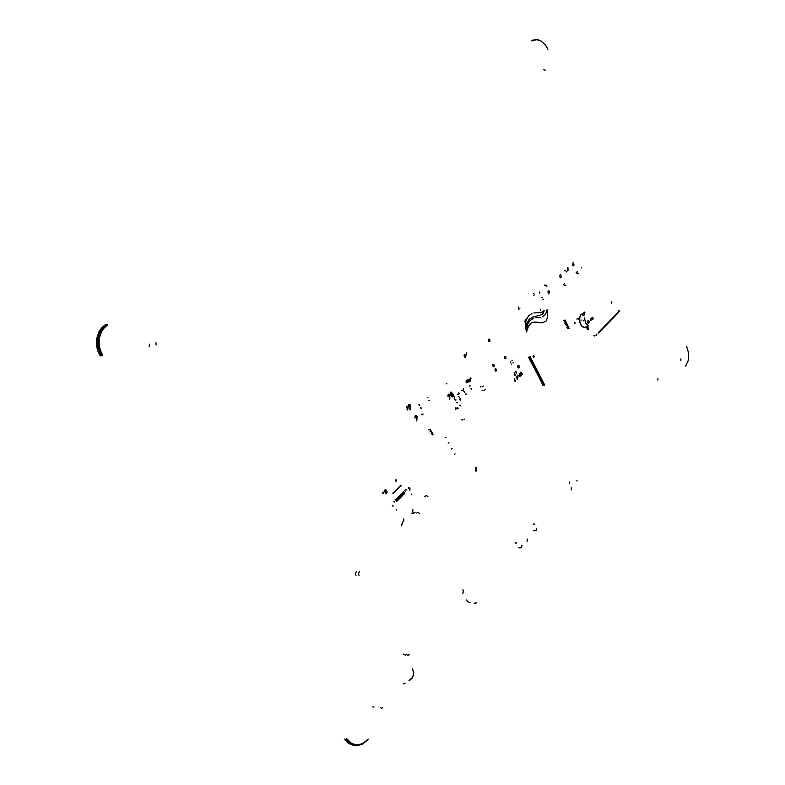 <?xml version="1.0" encoding="UTF-8"?>
<svg xmlns="http://www.w3.org/2000/svg" width="785" height="785" viewBox="0 0 785 785"><rect width="100%" height="100%" fill="white"/><g stroke="black" fill="none" stroke-linecap="round" stroke-linejoin="round"><path stroke-width="1.18" d="M533.241 524.066L534.448 524.311M569.557 483.678L569.665 481.98M657.85 380.068L657.918 378.556M476.593 467.31L475.896 469.018L476.289 470.971M515.568 542.818L516.824 543.043M515.863 543.308L515.019 542.827M475.739 471.01L475.347 469.057L476.044 467.35M534.271 524.311L533.653 523.821M533.525 530.65L536.057 530.493L536.43 528.354M536.636 528.393L536.234 530.67L533.408 530.778M527.01 541.424L527.392 539.148M518.865 547.694L521.397 547.577L521.75 545.438M521.956 545.477L521.574 547.753L518.748 547.822M571.166 489.948L571.617 487.671M543.446 69.747L545.261 70.199M156.146 344.968L155.94 342.682M380.676 707.717L381.618 708.335L382.717 707.795M680.85 360.717L680.929 358.814M149.189 346.676L149.562 344.262M576.798 480.989L577.044 480.371M373.925 707.197L372.796 706.588M102.148 355.291L99.891 350.767L98.606 345.881L98.635 338.423L99.95 333.743L102.236 329.572L107.182 324.754M106.515 324.284L102.933 327.374L100.127 331.309L97.713 338.355L97.418 343.457L98.213 348.569L101.334 355.713M366.34 741.168L360.354 744.671L355.595 745.142L351.101 743.66L346.273 738.901M345.537 739.264L349.914 743.797L356.37 745.75L362.209 744.337L368.018 739.696M685.433 366.104L686.365 364.789M532.927 40.584L535.684 39.593L538.775 39.976M540.865 40.889L536.597 39.279L532.387 40.31M353.672 745.426L348.442 743.434L344.262 739.038M100.235 355.988L97.919 351.337L96.594 346.313L96.624 338.649L99.038 331.613L101.834 327.679L105.425 324.597M531.219 40.8L532.878 40.006M403.461 518.954L403.48 521.318M402.597 521.888L401.37 525.862M402.784 522.094L401.557 525.862M403.647 518.944L403.667 521.534M412.851 512.163L412.832 509.593M414.038 513.105L412.832 513.675L411.811 513.223M412.331 668.771L413.509 672.068L413.479 675.08L411.988 677.897L408.965 680.615M476.073 602.635L475.955 603.528L474.15 603.272M475.955 602.419L475.818 603.341L474.434 603.331M412.517 668.791L413.695 672.088L413.636 675.385L411.939 678.417L409.093 680.831M405.109 683.274L403.196 683.951M404.981 683.058L403.421 683.696M462.679 593.617L463.415 591.753L463.003 589.731M419.514 513.557L418.268 512.507L416.599 513.017M359.481 571.49L358.598 573.492L359.049 575.67M406.326 654.405L407.69 655.377L409.348 654.651M404 654.926L403.166 654.111M355.948 575.601L355.507 573.433L356.38 571.441M413.489 513.125L415.02 512.595M405.521 655.132L403.725 654.17M470.058 602.723L467.929 601.81L466.212 599.809M413.852 513.115L412.753 513.675M346.46 738.685L350.267 742.767L355.026 744.749M346.774 738.744L351.788 743.572L357.155 744.955L362.739 743.611L368.293 739.166M107.359 325.029L103.924 327.993L101.245 331.761L98.939 338.502L98.91 345.851L100.176 350.659L102.403 355.114M107.633 324.951L104.199 327.914L101.52 331.682L99.214 338.423L99.185 345.773L100.451 350.591L102.678 355.046M533.025 40.8L534.192 40.192M547.969 49.278L545.438 45.059L541.199 41.085L536.685 39.662L533.319 40.673M685.835 365.486L688.023 361.1L688.661 356.792L688.366 352.141L686.59 346.283M489.644 339.738L488.79 339.12L489.811 340.219L489.271 341.652M518.875 367.743L519.15 366.153L518.129 365.153L519.209 366.409L518.591 367.92M533.986 356.154L533.417 355.703L533.025 356.262L533.78 357.577L534.173 356.125L533.427 355.703L534.114 356.508L533.721 357.577M574.787 323.567L574.924 322.606M589.427 321.762L588.986 322.35L588.279 321.104L588.956 322.331L589.427 321.762M589.407 321.772L589.093 322.36L589.407 321.772M590.811 320.28L590.506 318.867L590.83 320.27M591.085 320.054L590.869 320.545L591.085 320.054M591.076 318.563L591.664 318.023L591.782 319.446L591.743 318.131L591.076 318.563M591.439 317.945L591.664 319.505L591.439 317.945M591.488 318.2L591.34 319.083L591.488 318.2M591.429 318.2L591.321 319.083L591.429 318.2M592.047 318.818L591.625 319.77L590.811 318.553L591.547 319.76L592.047 318.818M592.027 318.838L591.654 319.77L592.027 318.838M593.568 318.681L592.43 317.346L592.881 319.358L592.41 317.356L593.568 318.681M587.68 320.928L587.288 321.703L588.073 323.42L587.308 321.772L587.68 320.928M587.916 321.536L588.328 323.165L587.916 321.536M587.69 321.183L587.592 322.056L587.671 321.183M587.936 321.791L588.161 322.949L587.916 321.791M588.407 320.977L589.211 322.027L588.819 320.565L589.211 322.017L588.416 320.967M588.328 322.154L587.779 321.938L588.122 322.929L588.328 322.154M584.531 317.837L585.492 322.969L588.544 325.981M584.521 313.892L582.627 313.637L580.939 314.549L579.261 319.299L580.527 315.021L583.549 313.617M587.121 326.285L584.54 327.551L582.372 326.717L580.537 324.519L579.301 320.329L581.567 325.981L584.295 327.541L586.866 326.57L586.817 328.051L587.926 329.749L588.613 329.249L588.377 327.826M584.756 314.53L583.824 315.472M582.823 315.57L583.294 314.991M584.746 314.53L584.285 314.913M482.853 386.2L482.412 386.436L482.853 386.2M482.078 390.459L482.589 390.587M480.469 386.328L480.695 387.015L480.469 386.328M483.903 390.41L485.307 389.654L483.903 390.41M482 386.828L483.413 386.073L482 386.828M457.979 408.465L457.576 408.171L457.979 408.465M456.262 408.337L456.056 409.122L456.262 408.337M455.555 409.181L455.918 407.719L455.555 409.181M457.233 407.552L458.528 408.485L457.233 407.552M459.735 405.148L461.021 406.071L459.735 405.148M464.298 419.239L463.915 419.867L464.298 419.239M462.6 420.024L461.551 419.681L462.6 420.024M422.585 414.058L423.105 414.137M421.417 414.421L422.389 414.774L421.417 414.421M420.564 407.248L421.417 408.18L420.564 407.248M420.466 407.337L421.094 408.485L420.466 407.337M418.905 404.353L419.779 405.207L418.905 404.353M418.817 404.363L419.455 405.511L418.817 404.363M427.884 397.671L427.246 397.357L427.884 397.671M429.513 400.635L428.875 400.311L429.513 400.635M583.069 321.006L583.667 320.633M583.54 320.614L583.039 320.947M580.998 320.476L580.988 319.917M578.192 319.22L578.81 318.641L578.192 319.22M578.702 318.435L578.084 319.024L578.702 318.435M584.325 312.979L584.943 312.391L584.334 312.979M584.511 312.145L584.05 312.705L584.491 312.126M583.952 312.626L584.442 312.136L583.952 312.626M578.555 318.347L577.966 318.955L578.555 318.347M578.025 318.955L578.535 318.337M577.485 318.553L576.887 319.142L577.485 318.553M431.721 433.693L431.043 434.046M432.653 433.457L431.976 433.811M433.271 434.576L432.594 434.929M430.553 431.573L429.866 431.917M431.475 431.338L430.798 431.681M432.103 432.457L431.416 432.8M429.366 429.444L428.688 429.787M430.298 429.209L429.621 429.552M430.926 430.327L430.239 430.671M511.928 363.887L511.565 364.25M513.017 362.827L513.39 362.464M511.957 360.747L512.291 360.354M510.829 361.767L510.495 362.16M543.485 384.885L542.857 385.2M544.515 384.63L543.897 384.944M544.761 385.111L544.142 385.425M542.955 383.855L542.337 384.179M543.985 383.6L543.367 383.914M544.24 384.091L543.612 384.405M542.425 382.835L541.807 383.149M543.456 382.57L542.837 382.894M543.711 383.06L543.083 383.374M541.895 381.804L541.277 382.118M542.935 381.549L542.307 381.863M543.181 382.03L542.563 382.344M541.365 380.774L540.747 381.088M542.406 380.519L541.778 380.833M542.651 381L542.033 381.314M540.836 379.744L540.217 380.058M541.876 379.489L541.258 379.803M542.121 379.969L541.503 380.283M540.315 378.713L539.688 379.027M541.346 378.458L540.728 378.772M541.591 378.939L540.973 379.253M539.786 377.683L539.158 377.997M540.816 377.418L540.198 377.742M541.061 377.909L540.443 378.223M539.256 376.653L538.628 376.967M540.286 376.388L539.668 376.702M540.531 376.878L539.913 377.192M538.726 375.623L538.098 375.936M539.756 375.358L539.138 375.672M540.002 375.838L539.383 376.162M538.186 374.582L537.568 374.906M539.226 374.327L538.598 374.641M539.472 374.808L538.853 375.122M537.656 373.552L537.038 373.866M538.696 373.287L538.068 373.601M538.942 373.778L538.324 374.092M537.126 372.522L536.508 372.836M538.167 372.257L537.539 372.571M538.412 372.738L537.794 373.061M536.597 371.482L535.978 371.796M537.627 371.217L537.009 371.531M537.882 371.707L537.264 372.021M536.067 370.451L535.448 370.765M537.097 370.186L536.479 370.5M537.352 370.667L536.724 370.981M535.537 369.411L534.909 369.725M536.567 369.146L535.949 369.46M536.822 369.637L536.194 369.951M534.997 368.381L534.379 368.695M536.037 368.106L535.409 368.43M536.283 368.597L535.664 368.911M534.467 367.341L533.849 367.655M535.507 367.076L534.879 367.39M535.753 367.557L535.135 367.871M533.937 366.301L533.309 366.615M534.968 366.036L534.349 366.35M535.223 366.516L534.595 366.84M533.408 365.26L532.779 365.575M534.438 364.996L533.81 365.31M534.683 365.486L534.065 365.8M532.868 364.22L532.25 364.544M533.898 363.955L533.28 364.269M534.153 364.446L533.535 364.76M532.338 363.18L531.71 363.504M533.368 362.915L532.74 363.229M533.623 363.406L532.995 363.72M531.798 362.14L531.18 362.464M532.838 361.875L532.21 362.189M533.084 362.366L532.465 362.68M531.268 361.1L530.64 361.424M532.299 360.835L531.681 361.149M532.554 361.316L531.926 361.64M530.729 360.06L530.111 360.374M531.769 359.785L531.141 360.109M532.014 360.276L531.396 360.6M530.199 359.02L529.571 359.334M531.229 358.745L530.601 359.059M531.484 359.236L530.856 359.55M529.659 357.98L529.041 358.294M530.689 357.705L530.071 358.019M530.945 358.195L530.317 358.51M529.129 356.93L528.501 357.253M530.16 356.655L529.532 356.979M530.415 357.146L529.787 357.469M564.072 320.309L563.473 320.614M565.092 320.025L564.484 320.329M565.347 320.535L564.739 320.839M564.729 321.634L564.13 321.938M565.749 321.35L565.141 321.654M566.005 321.85L565.396 322.164M565.386 322.949L564.788 323.263M566.407 322.664L565.808 322.978M566.662 323.175L566.054 323.479M566.044 324.274L565.445 324.578M567.064 323.989L566.466 324.293M567.319 324.499L566.711 324.804M566.701 325.589L566.103 325.903M567.722 325.304L567.123 325.618M567.977 325.814L567.369 326.118M567.359 326.913L566.76 327.217M568.379 326.629L567.781 326.933M568.634 327.139L568.026 327.443M568.016 328.228L567.418 328.532M569.037 327.944L568.428 328.248M569.292 328.454L568.683 328.758M445.978 437.392L445.232 437.775M448.902 442.711L448.166 443.093M452.16 448.627L451.424 449.01M455.064 453.916L454.329 454.289M489.82 339.709L489.084 339.091L488.309 339.591L488.869 341.563L489.899 341.151L489.82 339.709M521.407 374.887L521.799 374.504L520.965 374.72L520.484 373.169L521.358 372.522L521.495 374.18M521.878 374.229L520.985 372.404M521.368 375.24L520.259 373.856L521.112 375.22L522.054 374.592M520.249 373.856L520.298 372.747L520.259 373.856M522.496 374.396L520.975 372.051M517.855 376.447L518.159 375.662M517.737 376.123L517.992 375.112L517.747 376.123M516.049 371.707L515.941 372.581L516.039 371.707M516.756 373.199L515.794 371.148M514.391 373.346L514.165 374.259L514.381 373.346M514.911 374.514L514.852 375.318L514.901 374.514M514.97 375.662L515.235 374.582L514.126 372.806M514.489 379.273L514.263 380.195L514.479 379.273M515.009 380.44L514.94 381.255L514.999 380.44M515.058 381.598L515.303 380.411L514.224 378.733M516.932 377.448L516.883 376.408M517.452 378.851L517.315 377.556M517.452 379.175L516.324 376.908L517.138 379.086L517.963 377.899L517.119 376.143L516.334 376.898L516.864 376.093M519.552 373.846L519.719 376.074L519.542 373.856M520.141 376.584L519.778 373.621M519.925 376.79L519.719 376.074L519.935 376.79M519.052 367.714L519.287 365.987L518.1 365.162L517.58 367.066L519.052 367.714M574.424 323.243L575.15 323.322L574.787 322.262L574.424 323.243M448.323 396.288L448.461 394.816L449.52 395.257L449.373 399.418L449.589 395.611L448.784 394.659M449.785 398.819L449.707 394.512L448.333 394.266L447.705 396.042L448.804 394.06M466.329 355.144L466.722 353.829M466.045 354.614L466.319 352.73L466.054 354.614M464.004 355.634L465.122 355.762L464.484 355.311M464.838 357.204L465.122 355.762L464.848 357.204M465.112 357.734L465.75 356.037L464.484 354.653M396.072 481.391L396.405 480.273M395.836 480.979L396.082 479.409L395.846 480.979M386.446 493.333L386.436 491.292L386.838 492.116L386.711 493.225L385.818 492.921L384.954 490.605L385.69 490.331L386.436 491.292L385.376 490.252M386.406 493.804L387.25 492.107L386.181 490.154L384.895 490.036L385.415 489.781M386.132 493.765L384.63 491.675L384.895 490.036L384.64 491.675L386.141 493.765M539.648 293.168L539.707 291.981M547.999 292.471L548.067 291.333L548.009 292.471M542.327 297.711L541.709 297.279M544.417 285.308L544.986 284.994M546.959 286.368L545.84 285.132L544.427 285.308M548.793 294.061L549.431 292.324L549 290.46M542.837 299.536L543.328 299.193M543.092 322.625L533.084 322.203M526.558 331.918L527.726 323.969L529.571 321.045L531.965 319.122L533.741 318.288L530.326 320.29L527.736 323.969L526.568 331.918L528.511 326.118L531.455 322.772L534.644 322.076L542.504 322.713L546.134 320.967L547.518 317.356L547.194 309.545L545.575 314.432L542.229 316.934L545.565 314.432L547.184 309.545M540.845 317.326L535.792 317.699M540.747 309.094L540.61 310.212L540.737 309.094M533.515 295.552L534.026 295.749M519.778 308.937L519.827 308.211M524.841 321.889L525.253 319.691M518.522 306.984L518.345 309.172L518.512 306.994M534.516 294.228L533.339 293.453M567.781 270.923L567.359 268.951L567.79 270.923M567.359 268.951L567.898 267.459L567.369 268.941M568.683 270.089L568.742 268.951M459.529 397.171L458.705 396.651M460.157 400.203L460.304 398.603M457.155 402.901L456.33 402.381L457.527 402.715M459.873 399.015L459.824 399.575L459.863 399.015M455.732 400.105L454.908 399.585L456.105 399.918M454.23 398.338L454.378 396.729L454.24 398.329M458.136 394.649L457.302 394.129M454.682 397.916L454.731 397.357M466.751 382.521L467.36 381.569L470.176 380.46L470.98 378.252M470.99 378.242L470.186 380.46L467.369 381.569L466.761 382.521L470.235 381.294L470.99 378.242M468.939 381.932L467.654 381.971M469.204 379.92L470.804 377.781L469.646 379.793L466.398 380.264L466.084 382.795L466.153 380.617L467.203 379.881M468.508 380.931L467.723 381M466.094 382.795L466.839 381.353L470.038 380.195L470.804 377.781M458.823 394.247L458.97 392.647L458.832 394.247M462.64 390.636L461.462 390.292M459.245 393.795L459.284 393.305M471.569 389.154L470.863 388.712L471.873 389.007M469.862 386.838L469.979 385.464L469.872 386.838M466.162 394.335L465.515 393.933L466.447 394.198M464.828 392.647L464.651 392.117L464.838 392.637M463.866 391.342L464.661 392.108L463.856 391.342M463.238 390.184L463.395 388.457L463.248 390.184M540.943 312.675L542.985 311.93L544.231 310.517L541.032 312.656L533.918 312.911M525.675 329.464L525.793 321.055L528.599 315.727L532.083 313.441L528.609 315.727L526.185 319.75L525.371 324.028L525.675 329.464L526.666 323.714L529.139 319.358L532.573 317.169L541.964 314.638L543.436 313.215L544.24 310.517M561.138 277.125L561.196 275.977M565.337 285.818L565.897 285.504M564.621 285.73L563.424 284.455L564.631 285.73M560.225 277.968L559.803 275.977L560.235 277.968M560.421 274.397L559.803 275.977L560.411 274.397M566.731 271.914L565.534 270.648L564.248 270.845L564.778 270.55M564.935 284.042L564.337 283.601M577.632 272.061L577.044 271.62M573.913 265.212L573.972 264.084M581.577 267.351L581.705 267.999L581.567 267.351M578.025 273.818L578.574 273.514M577.309 273.739L576.141 272.464L577.318 273.739M573.011 266.046L572.599 264.074L573.021 266.046M572.599 264.074L573.197 262.524L572.608 264.074M383.021 493.863L383.365 492.735M382.776 493.461L383.031 491.861L382.786 493.451M408.632 488.427L409.397 488.82L408.779 488.388M409.397 488.82L409.466 489.899L409.387 488.82M409.79 490.468L410.064 488.908L409.377 487.828L408.328 487.858L408.848 487.662M416.384 420.907L416.452 418.876L416.393 420.897M416.452 418.876L416.442 416.403L416.462 418.876M415.275 417.698L415.402 416.187L416.442 416.403L415.785 415.991M414.823 418.022L415.157 415.726L414.833 418.022M416.815 420.279L417.1 416.688L416.335 415.471L415.157 415.726L415.814 415.373M406.208 407.847L407.444 407.925L407.13 409.476L407.601 408.377L406.777 407.474M407.425 410.015L408.131 408.18L406.807 406.767M409.849 409.986L409.917 407.964L409.858 409.986M409.917 407.964L409.917 405.482L409.927 407.955M408.73 406.767L408.789 405.335L409.917 405.482L409.24 405.07M410.29 409.368L410.212 404.903L408.848 404.609L408.092 405.649L408.278 407.091L408.043 406.336L409.26 404.452M452.503 396.386L453.004 395.493L452.405 393.874L452.896 394.933L452.739 396.288L451.699 395.856L450.629 392.922L451.483 392.588L452.405 393.874L451.081 392.49M452.503 396.965L453.337 396.239L453.308 394.708L451.071 391.911M452.062 396.896L450.786 395.375L452.072 396.896M450.786 395.375L450.325 392.471L450.796 395.375M588.112 329.386L588.073 327.875L588.024 329.386L586.974 327.649L587.396 326.845M588.132 329.769L586.876 328.248L586.895 326.57M611.417 303.344L611.613 302.49M611.24 303L611.368 301.774L611.25 302.99M427.923 496.738L426.49 495.62L425.009 496.149M505.883 356.949L505.118 356.361L504.451 356.851L505.049 358.794L505.952 358.362L505.883 356.949M494.138 364.956L492.745 364.731L493.127 366.742L494.138 366.507L494.138 364.956M496.424 369.303L495.659 368.724L494.962 369.215L495.413 371.099L496.424 370.873L496.424 369.303M425.068 496.885L424.744 496.424M446.93 383.777L446.204 383.885M393.177 492.823L393.432 493.284M397.073 500.28L396.896 501.222M396.739 500.614L396.719 501.517M395.041 499.78L396.18 500.575M393.089 493.618L392.834 493.157M394.747 502.106L393.746 501.399M400.841 485.267L401.106 485.729M404.697 492.695L404.52 493.637M404.363 493.029L404.344 493.922M400.762 486.062L400.507 485.601M405.688 491.233L404.687 490.537M394.031 491.979L394.296 492.44M397.926 499.427L397.75 500.379M397.583 499.77L397.573 500.663M393.952 492.774L393.687 492.313M394.884 491.135L395.149 491.596M398.78 498.583L398.603 499.535M398.437 498.926L398.427 499.819M394.806 491.93L394.541 491.469M395.738 490.291L396.003 490.753M399.624 497.739L399.457 498.681M399.29 498.073L399.271 498.975M395.66 491.086L395.395 490.625M396.592 489.457L396.857 489.909M400.478 496.895L400.301 497.837M400.134 497.229L400.124 498.132M396.513 490.242L396.248 489.791M397.445 488.613L397.71 489.075M401.321 496.051L401.145 497.003M400.988 496.385L400.968 497.288M397.367 489.408L397.102 488.947M398.299 487.779L398.564 488.231M402.165 495.207L401.989 496.159M401.832 495.551L401.812 496.444M398.221 488.564L397.956 488.113M399.143 486.935L399.408 487.397M403.019 494.373L402.842 495.315M402.676 494.707L402.656 495.6M399.065 487.73L398.809 487.269M399.997 486.101L400.252 486.563M403.853 493.529L403.686 494.481M403.519 493.863L403.5 494.766M399.918 486.896L399.653 486.435M392.284 506.099L392.392 505.452L393.295 506.05M403.961 492.136L403.274 491.94M406.905 489.918L405.894 489.34M395.65 499.515L396.327 499.721M396.337 510.191L396.494 509.485M396.101 499.083L397.043 499.741M411.85 494.089L411.693 494.795M402.862 492.372L403.814 493.009M403.107 492.98L402.509 492.725M396.572 498.612L397.181 498.867M397.897 498.897L396.945 498.239M397.426 497.768L398.034 498.024M398.741 498.053L397.799 497.396M398.28 496.925L398.878 497.18M399.594 497.209L398.652 496.552M399.123 496.081L399.732 496.336M400.438 496.365L399.496 495.708M399.977 495.237L400.576 495.492M401.282 495.521L400.34 494.874M400.821 494.403L401.42 494.658M402.136 494.687L401.194 494.03M401.665 493.559L402.263 493.814M402.98 493.843L402.038 493.196M596.335 334.646L596.158 335.519M596.109 334.891L596.001 335.705M594.687 335.931L593.803 335.391M618.452 311.861L618.276 312.724M618.237 312.096L618.119 312.911M619.247 311.311L619.826 311.017M619.031 310.86L618.168 310.35M596.914 334.047L596.737 334.92M596.688 334.292L596.58 335.107M617.903 312.44L617.716 313.293M617.677 312.665L617.569 313.48M617.344 313.009L617.167 313.863M617.128 313.235L617.01 314.049M616.794 313.578L616.608 314.442M616.568 313.804L616.461 314.618M616.235 314.147L616.058 315.011M616.009 314.383L615.901 315.197M615.676 314.726L615.499 315.58M615.46 314.952L615.342 315.766M615.126 315.295L614.94 316.159M614.9 315.531L614.792 316.345M614.567 315.874L614.38 316.738M614.341 316.1L614.233 316.924M614.007 316.453L613.821 317.307M613.782 316.679L613.674 317.493M613.448 317.022L613.262 317.886M613.222 317.258L613.114 318.072M612.889 317.601L612.702 318.465M612.663 317.837L612.555 318.651M612.32 318.18L612.143 319.044M612.104 318.416L611.996 319.23M611.76 318.759L611.584 319.623M611.535 318.995L611.427 319.809M611.201 319.338L611.015 320.201M610.975 319.573L610.867 320.388M610.642 319.917L610.455 320.78M610.416 320.152L610.308 320.967M610.073 320.496L609.896 321.359M609.847 320.731L609.739 321.546M609.513 321.075L609.327 321.938M609.288 321.31L609.18 322.135M608.944 321.664L608.767 322.527M608.718 321.889L608.611 322.713M608.375 322.242L608.198 323.106M608.149 322.478L608.041 323.292M607.816 322.831L607.629 323.695M607.59 323.057L607.482 323.881M607.247 323.41L607.06 324.274M607.021 323.646L606.913 324.46M606.677 323.999L606.501 324.862M606.452 324.234L606.344 325.049M606.108 324.578L605.932 325.441M605.883 324.813L605.775 325.638M605.539 325.167L605.363 326.03M605.313 325.402L605.206 326.226M604.97 325.755L604.793 326.619M604.744 325.991L604.636 326.805M604.401 326.344L604.214 327.208M604.175 326.58L604.067 327.394M603.832 326.933L603.645 327.796M603.596 327.168L603.498 327.983M603.253 327.522L603.076 328.385M603.027 327.757L602.919 328.572M602.684 328.11L602.507 328.974M602.458 328.346L602.35 329.17M602.115 328.699L601.928 329.563M601.879 328.935L601.781 329.759M601.536 329.288L601.359 330.161M601.31 329.533L601.202 330.348M600.967 329.886L600.78 330.75M600.731 330.122L600.623 330.946M600.388 330.475L600.201 331.349M600.152 330.711L600.054 331.535M599.809 331.074L599.632 331.937M599.583 331.309L599.475 332.134M599.23 331.662L599.053 332.536M599.004 331.898L598.896 332.722M598.651 332.261L598.474 333.125"/></g></svg>
